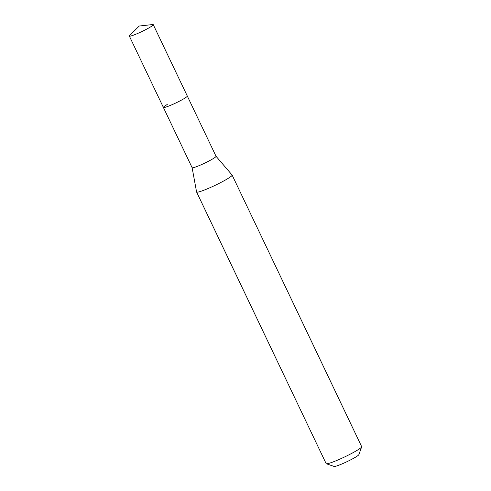 <?xml version="1.0" encoding="UTF-8"?>
<svg xmlns="http://www.w3.org/2000/svg" width="491" height="491" viewBox="0 0 491 491"><rect width="100%" height="100%" fill="white"/><g stroke="black" fill="none" stroke-linecap="round" stroke-linejoin="round"><path stroke-width="0.74" d="M149.387 27.625A13.245 1.313 154.5 0 1 136.737 33.854A13.245 1.313 154.5 0 1 129.342 36.064A13.245 1.313 154.5 0 1 129.642 35.518L139.229 26.029L152.64 24.55A13.245 1.313 154.5 0 1 153.253 24.654A13.245 1.313 154.5 0 1 149.387 27.625M192.104 167.646A13.245 1.313 -25.5 0 0 192.116 167.677L163.386 107.443A13.245 1.313 -25.5 0 0 170.782 105.234A13.245 1.313 -25.5 0 0 183.431 98.998A13.245 1.313 -25.5 0 0 187.298 96.033A13.245 1.313 154.5 0 1 183.431 98.998A13.245 1.313 154.5 0 1 170.782 105.234A13.245 1.313 154.5 0 1 163.386 107.443A13.245 1.313 154.5 0 1 167.253 104.479M216.022 156.255L232.09 175.017A19.677 1.952 154.5 0 1 232.12 175.06A19.677 1.952 154.5 0 1 226.376 179.467A19.677 1.952 154.5 0 1 207.583 188.728A19.677 1.952 154.5 0 1 196.596 192.006A19.677 1.952 154.5 0 1 196.578 191.956L192.11 167.664A13.245 1.313 -25.5 0 0 199.518 165.473A13.245 1.313 -25.5 0 0 212.161 159.237A13.245 1.313 -25.5 0 0 216.034 156.273A13.245 1.313 -25.5 0 0 216.009 156.242M196.596 192.006L326.134 463.596A19.677 1.952 -25.5 0 0 326.306 463.731A19.677 1.952 -25.5 0 0 337.955 459.963A19.677 1.952 -25.5 0 0 355.914 451.057A19.677 1.952 -25.5 0 0 361.658 446.871A19.677 1.952 -25.5 0 0 361.658 446.65L232.12 175.06M326.306 463.731L334.113 466.45A13.773 1.369 -25.5 0 0 342.27 463.811A13.773 1.369 -25.5 0 0 354.84 457.581A13.773 1.369 -25.5 0 0 358.86 454.648L361.658 446.871M163.386 107.443L129.342 36.064M216.034 156.273L153.253 24.654"/></g></svg>
